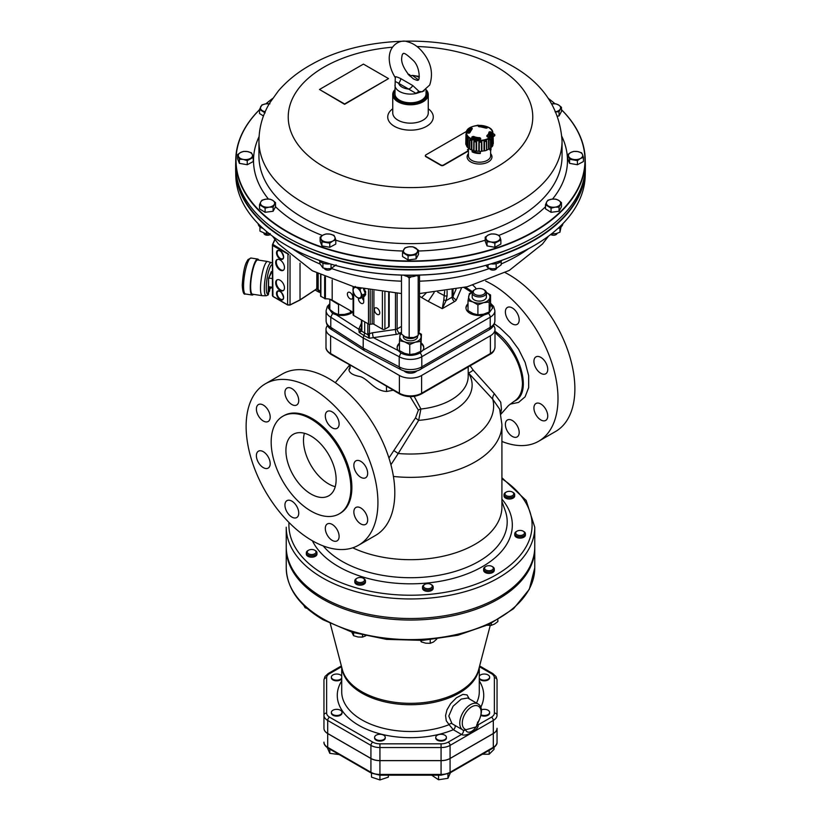 <?xml version="1.0" encoding="UTF-8"?>
<svg xmlns="http://www.w3.org/2000/svg" width="821" height="821" viewBox="0 0 821 821"><rect width="100%" height="100%" fill="white"/><g stroke="black" fill="none" stroke-linecap="round" stroke-linejoin="round"><path stroke-width="1.23" d="M473.337 151.731L472.106 151.844A11.094 6.404 0 0 0 480.326 153.476L473.337 151.731A10.652 6.147 0 0 0 479.095 152.87M480.326 151.392L480.326 153.476M472.106 149.997L472.106 151.844M490.753 147.842L490.753 150.181A11.987 6.917 0 0 0 490.979 149.802L490.979 147.636M489.952 135.876A10.488 6.055 0 0 0 489.306 134.367M490.753 150.181L489.911 150.017L489.911 148.683M478.109 139.508L478.109 139.344A9.78 5.644 0 0 0 479.71 139.406L480.172 139.724M472.711 138.297A49.014 27.001 -63.8 0 1 472.763 138.256L473.389 138.144A9.78 5.644 0 0 0 474.712 138.667L474.712 138.965M490.332 135.393L489.316 133.802L489.254 136.573L489.213 134.582A9.78 5.644 0 0 0 489.316 133.833A9.78 5.644 0 0 0 489.316 133.69A9.78 5.644 0 0 0 489.316 133.659L489.737 133.474A49.014 40.434 -6.2 0 1 490.63 133.607L491.091 133.946M487.684 136.881A9.78 5.644 0 0 0 488.043 136.553L488.033 137.097L488.043 136.553M471.459 128.035A50.789 31.567 57.7 0 1 472.137 128.22L472.239 128.805A9.39 5.419 0 0 0 470.146 132.314L469.273 133.012A50.789 40.876 174.1 0 0 468.381 133.197L467.406 132.858A12.13 6.999 180 0 1 470.135 128.281L471.459 128.035L470.566 128.825L470.577 129.862L471.223 129.749M479.782 139.734L479.792 139.714A12.13 6.999 180 0 1 471.87 138.133L471.757 137.199L472.096 138.133M467.867 136.173A12.982 7.502 0 0 0 490.301 137.076A12.982 7.502 0 0 0 480.439 125.408A12.982 7.502 0 0 0 467.867 136.173M487.623 137.025A50.789 30.551 -124 0 0 486.945 136.522L486.832 135.629A9.39 5.419 0 0 0 488.926 132.13L489.798 131.729A50.789 41.902 -6.2 0 1 490.691 131.863L491.666 132.561A12.13 6.999 180 0 1 488.936 137.138L487.838 137.138M486.73 128.097L485.447 128.004A9.39 5.419 0 0 0 479.372 126.803L478.427 126.444A50.789 2.022 -92.8 0 0 478.376 126.085L479.279 125.705A12.13 6.999 180 0 1 487.202 127.276L487.315 127.871A50.789 26.96 117.9 0 0 486.73 128.097L486.381 128.168M471.757 137.199A50.789 27.986 -63.8 0 1 472.352 136.645L473.625 136.43A9.39 5.419 0 0 0 479.71 137.641L480.644 138.297A50.789 3.048 88.8 0 1 480.696 138.975M466.215 133.741L465.784 143.367A13.762 7.943 180 0 1 465.784 143.295L465.979 134.059M466.215 134.028L466.215 144.835A13.536 7.81 180 0 0 466.728 145.984M467.56 136.922L466.975 136.994L468.268 138.533L468.134 147.677A13.536 7.81 180 0 0 469.468 148.683L469.643 139.58L471.859 140.709L471.798 149.874A13.536 7.81 180 0 0 473.696 150.51L473.83 141.366L476.621 141.92L476.632 151.095A13.536 7.81 180 0 0 478.807 151.269L478.879 142.095L481.824 141.992L481.906 151.156A13.536 7.81 180 0 0 484.041 150.838L484.031 141.664L486.679 140.914L486.832 150.048A13.536 7.81 180 0 0 488.577 149.278L488.495 140.114L490.445 138.841L490.64 147.934A13.536 7.81 180 0 0 491.748 146.836L491.594 137.702L492.508 135.793L492.877 145.42A13.762 7.943 180 0 1 492.138 146.661L491.974 137.538L492.672 136.358M492.682 133.084L493.052 143.88A13.536 7.81 180 0 1 492.857 144.855M490.486 128.846A13.321 7.687 180 0 1 492.857 133.135L492.857 133.31M469.509 132.858L469.489 130.785A11.556 6.671 180 0 1 470.577 129.862M493.277 143.1A13.762 7.943 180 0 1 493.298 143.367A13.762 7.943 180 0 1 493.298 143.634L493.103 134.552A2.34 1.344 0 0 1 492.867 134.788M490.558 148.221A13.762 7.943 180 0 1 489.059 149.196L488.947 140.042L490.383 139.108L490.558 148.221A2.525 1.457 0 0 0 490.64 147.934M486.566 150.294A13.762 7.943 180 0 1 484.534 150.869L484.493 141.694L486.443 141.15L486.566 150.294A2.525 1.457 0 0 0 486.832 150.048M481.506 151.321A13.762 7.943 180 0 1 479.248 151.403L479.29 142.238L481.445 142.156L481.506 151.321A2.525 1.457 0 0 0 481.906 151.156M476.149 151.167A13.762 7.943 180 0 1 474.004 150.736L474.117 141.581L476.159 141.992L476.149 151.167A2.525 1.457 0 0 0 476.632 151.095M471.305 149.833A13.762 7.943 180 0 1 469.602 148.96L469.776 139.837L471.387 140.668L471.305 149.833A2.525 1.457 0 0 0 471.798 149.874M467.713 147.523A13.762 7.943 180 0 1 466.718 146.343L466.913 137.271L467.857 138.39L467.713 147.523A2.525 1.457 0 0 0 468.134 147.677M466.718 146.343L466.728 145.758L466.718 146.343M465.979 134.264L465.928 144.599A2.525 1.457 0 0 0 466.215 144.835M465.928 144.599A13.762 7.943 180 0 1 465.784 143.367M471.87 138.133L480.244 139.272A50.348 3.017 -91.2 0 0 480.193 138.605L479.71 138.205A9.749 5.634 180 0 1 473.399 136.943L472.763 138.256M480.172 139.426L480.644 138.297M472.352 136.645L472.742 137.128A50.348 27.74 116.2 0 0 472.157 137.671L472.167 138.061M488.803 137.066A11.586 6.691 0 0 0 491.122 133.135A11.586 6.691 0 0 0 491.122 132.91L490.619 132.468A50.348 41.532 173.8 0 0 489.737 132.345L489.285 132.468A9.749 5.634 180 0 1 487.12 136.112L487.171 136.645A50.348 30.285 56 0 1 487.653 136.994M469.345 133.094L470.146 132.314M490.63 133.607L490.691 131.863M489.737 133.474L489.798 131.729M478.859 126.68A50.348 2.011 87.2 0 0 478.838 126.475L478.376 126.085M487.315 127.871L485.663 128.086M472.137 128.22L471.901 128.938M466.913 137.271L467.005 136.758M468.442 147.944L468.442 155.785A11.094 6.404 0 0 0 471.695 160.311A11.094 6.404 0 0 0 483.785 161.706A11.094 6.404 0 0 0 490.63 155.785L490.63 150.161M412.727 85.517A5.326 3.828 -43 0 1 408.612 89.058L416.185 93.471A5.326 3.253 120 0 1 419.151 91.5L412.727 85.517L400.884 78.672A5.326 2.063 -72.8 0 1 398.667 83.321L408.612 89.058A11.987 6.917 180 0 1 398.667 83.321L396.05 81.843M400.884 78.672C396.112 76.404 394.326 76.137 395.506 77.851M408.684 74.865A5.326 3.828 137 0 0 412.388 75.399L419.326 76.435M408.273 74.403L413.497 78.96M394.963 89.581A17.754 10.252 180 0 0 392.746 94.548A17.754 10.252 180 0 0 397.949 101.794A17.754 10.252 180 0 0 417.294 104.01A17.754 10.252 180 0 0 428.254 94.548A17.754 10.252 180 0 0 426.048 89.602L426.037 93.82A15.537 8.969 180 0 1 410.5 102.789A15.537 8.969 180 0 1 394.963 93.82L395.26 77.585C391.35 71.263 389.339 64.838 389.226 58.312C389.287 44.098 401.295 39.213 407.298 41.738C412.871 43.092 417.858 46.407 422.281 51.682C431.046 62.119 433.529 73.233 429.711 85.015L422.24 91.788L419.151 91.5M394.963 85.127A15.537 8.969 0 0 0 416.185 93.471L424.118 90.915M263.921 233.369A3.623 2.094 0 0 0 266.456 235.155A3.623 2.094 0 0 0 270.294 234.508M258.204 223.764A9.318 5.378 0 0 0 263.079 228.464M274.306 204.357A7.102 4.095 0 0 0 272.736 200.365L275.517 202.623L273.106 207.138L269.103 207.149A7.102 4.095 0 0 0 274.306 204.357M557.921 228.464A9.318 5.378 0 0 0 562.796 223.764M550.706 234.508A3.623 2.094 0 0 0 554.544 235.155A3.623 2.094 0 0 0 557.079 233.369M250.241 158.504A7.102 4.095 -0 0 0 252.334 154.584L253.248 157.406L247.234 160.629L243.314 159.418A7.102 4.095 -0 0 0 250.241 158.504M415.703 248.024A7.102 4.095 0 0 0 408.92 246.813L412.922 246.803L418.494 250.272L416.073 254.797L408.078 255.854L402.506 252.386L404.927 247.86L408.92 246.813A7.102 4.095 0 0 0 403.716 249.605A7.102 4.095 0 0 0 405.297 253.597A7.102 4.095 0 0 0 412.08 254.808A7.102 4.095 0 0 0 417.284 252.016A7.102 4.095 0 0 0 415.703 248.024M495.145 234.118A7.102 4.095 0 0 0 488.218 235.032L491.225 233.944L495.145 234.118L499.055 235.34L499.968 237.125A7.102 4.095 0 0 0 495.145 234.118M334.876 237.125A7.102 4.095 0 0 0 330.052 234.118L333.962 235.34L334.876 237.125L335.789 239.958L332.782 241.046A7.102 4.095 0 0 0 334.876 237.125M259.528 109.757A174.463 100.726 0 0 0 287.134 231.471A174.463 100.726 0 0 0 516.809 240.112A174.463 100.726 0 0 0 561.472 109.757M554.934 103.754A174.463 100.726 0 0 0 548.5 98.623M272.5 98.623A174.463 100.726 0 0 0 265.953 103.836A7.102 4.095 -0 0 0 260.739 106.627A7.102 4.095 -0 0 0 262.32 110.63A7.102 4.095 -0 0 0 265.204 111.718M561.472 109.665A174.74 100.88 180 0 1 585.219 159.212A174.74 100.88 180 0 1 478.366 253.422A174.74 100.88 180 0 1 286.94 231.799A174.74 100.88 180 0 1 235.781 159.212A174.74 100.88 180 0 1 259.528 109.665M265.86 103.857A174.74 100.88 180 0 1 272.551 98.53M548.449 98.53A174.74 100.88 180 0 1 555.017 103.754M538.145 234.816A174.586 100.798 180 0 1 538.053 234.868A174.586 100.798 180 0 1 282.947 234.868A174.586 100.798 180 0 1 282.855 234.816M235.781 159.212L235.658 164.58A174.852 100.952 0 0 0 282.763 234.755A174.852 100.952 0 0 0 286.857 237.207A174.852 100.952 0 0 0 538.237 234.755A174.852 100.952 0 0 0 585.342 164.58L585.219 159.212M490.63 153.64A12.428 7.173 180 0 1 486.822 162.681A12.428 7.173 180 0 1 470.751 161.942A12.428 7.173 180 0 1 468.442 153.64M428.254 108.783A22.772 13.146 180 0 1 425.709 126.803A22.772 13.146 180 0 1 394.398 126.311A22.772 13.146 180 0 1 392.746 108.783M428.254 94.548L428.254 112.918A17.754 10.252 180 0 1 417.294 122.38A17.754 10.252 180 0 1 397.949 120.164A17.754 10.252 180 0 1 392.746 112.918L392.746 94.548M570.759 152.49A7.102 4.095 0 0 0 568.666 156.411L567.752 154.615L570.759 152.49L573.766 151.403L577.686 151.577A7.102 4.095 0 0 0 570.759 152.49M551.897 199.154A7.102 4.095 0 0 0 546.694 201.945L547.894 200.201L551.897 199.154L555.889 199.144L558.68 200.365A7.102 4.095 0 0 0 551.897 199.154M394.963 90.033A16.861 9.739 0 0 0 398.575 100.706A16.861 9.739 0 0 0 419.921 101.896A16.861 9.739 0 0 0 426.037 90.033M509.194 249.194A170.86 98.643 180 0 1 311.806 249.194M236.038 172.533A174.586 100.798 0 0 0 287.042 239.999A174.586 100.798 0 0 0 474.251 262.556A174.586 100.798 0 0 0 584.963 172.533M529.412 248.219A174.463 100.726 180 0 1 529.319 248.27A174.463 100.726 180 0 1 291.681 248.27A174.463 100.726 180 0 1 291.588 248.219M585.332 167.381A174.852 100.952 180 0 1 585.342 170.183A174.852 100.952 180 0 1 476.416 262.443A174.852 100.952 180 0 1 286.857 240.317A174.852 100.952 180 0 1 235.658 170.183A174.852 100.952 180 0 1 235.668 167.381M235.658 170.183L235.781 175.55A174.74 100.88 0 0 0 291.496 248.168A174.74 100.88 0 0 0 529.504 248.168A174.74 100.88 0 0 0 585.219 175.55L585.342 170.183M408.837 275.24A9.318 5.378 0 0 0 412.163 275.24M403.86 275.168A9.318 5.378 0 0 0 417.14 275.168M416.185 275.661L418.187 275.907L418.187 335.379L416.965 336.148A7.102 4.095 180 0 1 406.836 337.954A7.102 4.095 180 0 1 404.024 336.117M489.46 268.344A3.623 2.094 0 0 0 493 270.13A3.623 2.094 0 0 0 496.613 268.395M496.346 262.207A9.318 5.378 0 0 0 498.942 261.345M491.02 263.869A9.318 5.378 0 0 0 501.888 260.319M324.367 268.344A3.623 2.094 0 0 0 327.907 270.13A3.623 2.094 0 0 0 331.53 268.395M322.058 261.345A9.318 5.378 0 0 0 324.654 262.207M319.112 260.319A9.318 5.378 0 0 0 329.98 263.869M336.076 264.834L331.048 268.58L326.984 268.775L322.93 267.933L319.831 263.551L319.831 261.263M331.048 268.58L331.048 264.188M322.93 267.933L322.93 263.151M501.169 261.263L501.169 264.834L496.141 268.58L492.077 268.775L488.023 267.933L485.888 265.357M496.141 268.58L496.141 263.695M488.023 267.933L488.023 264.752M416.668 336.312A8.436 4.864 180 0 1 416.463 336.436A8.436 4.864 180 0 1 413.681 337.503A8.436 4.864 180 0 1 405.328 336.836A8.436 4.864 180 0 1 404.537 336.436A8.436 4.864 180 0 1 404.517 336.425L401.479 334.055L401.479 275.107M407.36 276.461L409.176 278.032L411.352 276.749M418.187 275.907L418.3 275.138M409.176 278.032L409.176 337.493L405.328 336.836M416.463 336.436L413.681 337.503L409.176 337.493M419.521 275.107L419.521 329.806L418.187 335.379M560.261 204.357A7.102 4.095 0 0 0 558.68 200.365L561.472 202.623L559.05 207.138L555.058 207.149A7.102 4.095 0 0 0 560.261 204.357M546.694 201.945A7.102 4.095 0 0 0 548.264 205.938A7.102 4.095 0 0 0 555.058 207.149L551.055 208.195L545.483 204.727L546.694 201.945M558.68 105.047A7.102 4.095 -0 0 0 551.897 103.836A7.102 4.095 -0 0 0 551.794 103.857L555.889 103.836L558.68 105.047L561.472 107.305L560.261 109.049A7.102 4.095 -0 0 0 558.68 105.047M555.796 111.718A7.102 4.095 -0 0 0 560.261 109.049L559.05 111.83L555.058 111.83M468.442 149.997L467.457 149.72L468.442 150.284M582.52 154.584A7.102 4.095 0 0 0 577.686 151.577L581.607 152.798L582.52 154.584L583.423 157.406L580.416 158.504A7.102 4.095 0 0 0 582.52 154.584M568.666 156.411A7.102 4.095 0 0 0 573.499 159.418A7.102 4.095 0 0 0 580.416 158.504L577.42 160.629L569.579 159.233L568.666 156.411M468.442 149.925L467.775 149.535M478.869 125.367A1.775 1.026 0 0 0 476.714 125.531L476.693 125.541M466.595 131.37L425.873 154.882A1.775 1.026 0 0 0 425.36 155.6A1.775 1.026 0 0 0 425.873 156.329L440.939 165.021A1.775 1.026 0 0 0 443.453 165.021L468.442 150.592M493.144 136.337L494.283 135.67A1.775 1.026 0 0 0 494.806 134.952A1.775 1.026 0 0 0 494.283 134.223L493.082 133.525M319.492 89.479L344.604 103.969L388.538 78.6L363.426 64.11L319.492 89.479L344.604 104.329L388.538 78.6M545.483 204.727L545.483 208.842L551.055 212.311L559.05 211.264L559.05 207.138M551.055 212.311L551.055 208.195M559.05 211.264L561.472 206.738L561.472 202.623M557.582 116.141L559.05 115.946L561.472 111.42L561.472 107.305M559.05 115.946L559.05 111.83M425.381 155.785A1.775 1.026 0 0 0 425.36 155.969A1.775 1.026 0 0 0 425.873 156.688L440.939 165.39A1.775 1.026 0 0 0 443.453 165.39L468.442 150.961M493.154 136.697L494.283 136.04A1.775 1.026 0 0 0 494.806 135.311A1.775 1.026 0 0 0 494.776 135.126M567.752 154.615L567.752 158.74L569.579 163.348L577.42 164.744L583.423 161.532L583.423 157.406M577.42 164.744L577.42 160.629M569.579 163.348L569.579 159.233M325.855 241.959A7.102 4.095 0 0 0 332.782 241.046L329.775 243.17L321.945 241.774L321.032 238.952A7.102 4.095 0 0 0 325.855 241.959M330.052 234.118A7.102 4.095 0 0 0 323.125 235.032A7.102 4.095 0 0 0 321.032 238.952L320.118 237.166L323.125 235.032L326.132 233.944L330.052 234.118M320.118 237.166L320.118 241.282L321.945 245.9L321.945 241.774M321.945 245.9L329.775 247.295L329.775 243.17M329.775 247.295L335.789 244.073L335.789 239.958M497.875 241.046A7.102 4.095 0 0 0 499.968 237.125L500.882 239.958L494.868 243.17L490.948 241.959A7.102 4.095 0 0 0 497.875 241.046M488.218 235.032A7.102 4.095 0 0 0 486.124 238.952A7.102 4.095 0 0 0 490.948 241.959L487.038 241.774L485.211 237.166L488.218 235.032M485.211 237.166L485.211 241.282L487.038 245.9L494.868 247.295L494.868 243.17M487.038 245.9L487.038 241.774M494.868 247.295L500.882 244.073L500.882 239.958M402.506 252.386L402.506 256.501L408.078 259.97L416.073 258.923L418.494 254.397L418.494 250.272M416.073 258.923L416.073 254.797M408.078 259.97L408.078 255.854M238.48 156.411A7.102 4.095 -0 0 0 243.314 159.418L239.393 159.233L237.577 154.615L240.584 152.49A7.102 4.095 -0 0 0 238.48 156.411M252.334 154.584A7.102 4.095 -0 0 0 247.501 151.577A7.102 4.095 -0 0 0 240.584 152.49L243.58 151.403L247.501 151.577L251.421 152.798L252.334 154.584M239.393 159.233L239.393 163.348L237.577 158.74L237.577 154.615M239.393 163.348L247.234 164.744L247.234 160.629M247.234 164.744L253.248 161.532L253.248 157.406M561.061 226.853L559.953 232.21L556.156 233.616L551.548 233.852M559.953 232.21L559.953 227.602M552.359 233.995L552.359 233.205M269.206 103.857A7.102 4.095 -0 0 0 265.942 103.836L269.945 103.836M265.111 112.877L259.528 109.409L261.95 104.883L265.942 103.836M263.479 115.987L259.528 113.524L259.528 109.409M262.32 205.938A7.102 4.095 0 0 0 269.103 207.149L265.111 208.195L259.528 204.727L260.739 201.945A7.102 4.095 0 0 0 262.32 205.938M272.736 200.365A7.102 4.095 0 0 0 265.942 199.154A7.102 4.095 0 0 0 260.739 201.945L261.95 200.201L265.942 199.154L269.945 199.144L272.736 200.365M265.111 208.195L265.111 212.311L259.528 208.842L259.528 204.727M265.111 212.311L273.106 211.264L273.106 207.138M273.106 211.264L275.517 206.738L275.517 202.623M270.212 233.616L266.415 233.995L259.939 231.091L259.939 226.853M266.415 233.995L266.415 231.368M363.518 289.013L365.273 293.508L362.913 296.863L359.947 298.567L357.227 297.418A5.768 3.335 -120 0 0 360.768 297.11A5.768 3.335 -120 0 0 360.768 292.399L362.307 295.221L359.947 298.567M355.236 295.847L353.697 293.025A5.768 3.335 -120 0 0 357.227 297.418L355.236 295.847M353.697 293.025L352.886 289.782L353.697 288.315A5.768 3.335 -120 0 0 353.697 293.025M356.324 287.401L357.227 287.997A5.768 3.335 -120 0 0 353.697 288.315L355.236 286.426M357.227 287.997L359.947 289.146L360.768 292.399A5.768 3.335 -120 0 0 357.227 287.997M361.086 288.489L359.947 289.146M365.273 293.508L362.307 295.221M364.935 292.656L365.725 292.481A6.66 3.848 60 0 0 365.407 290.932L364.904 291.219A6.66 3.848 60 0 1 365.222 292.779M364.904 291.219L364.36 291.168M363.826 289.782L364.791 289.351A6.66 3.848 60 0 0 364.75 289.259M364.021 289.115A6.66 3.848 60 0 1 364.288 289.639M364.36 294.801L365.407 295.088A6.66 3.848 60 0 0 365.725 293.908L365.222 294.195A6.66 3.848 60 0 1 364.904 295.386M363.251 296.391L363.426 296.761A6.66 3.848 60 0 0 363.888 296.555A6.66 3.848 60 0 0 364.288 296.258L363.826 295.57M364.175 295.057L364.791 295.96L364.288 296.258M364.031 289.721L364.052 289.772A5.193 2.997 60 0 1 364.401 290.665L365.407 290.932M364.791 295.96A6.66 3.848 60 0 1 364.391 296.268A6.66 3.848 60 0 1 364.124 296.391M353.163 314.464A1.775 1.026 0 0 0 353.102 314.73A1.775 1.026 0 0 0 353.625 315.449L368.496 324.038A1.775 1.026 0 0 0 370.209 324.305L372.19 323.997A1.775 1.026 180 0 1 373.904 324.264L382.401 329.159A1.775 1.026 0 0 0 384.905 329.159L388.672 326.994A1.775 1.026 0 0 0 389.195 326.265L389.195 292.769M358.397 298.002L358.397 298.639A3.777 2.176 -120 0 0 360.039 302.436A3.777 2.176 -120 0 0 362.944 303.442A3.777 2.176 -120 0 0 363.724 301.718L363.724 296.638M280.064 280.228A6.209 3.592 -120 0 0 276.964 279.92A6.209 3.592 -120 0 0 276.964 287.093A6.209 3.592 -120 0 0 283.173 290.685A6.209 3.592 -120 0 0 284.128 285.698A6.209 3.592 -120 0 0 280.064 280.228M280.064 259.939A6.209 3.592 -120 0 0 276.964 259.631A6.209 3.592 -120 0 0 276.964 266.804A6.209 3.592 -120 0 0 283.173 270.386A6.209 3.592 -120 0 0 284.128 265.409A6.209 3.592 -120 0 0 280.064 259.939M290.039 304.878L300.024 299.87L300.024 263.192M288.848 254.479L272.931 245.736L272.48 244.73L272.931 296.34L287.576 304.796L290.039 304.858L290.039 255.516M272.931 296.34L272.48 295.365L273.024 296.545L287.576 304.807L287.976 253.699M316.537 288.961L316.824 288.058M287.576 304.796L289.936 305.063L299.932 300.076L316.742 288.961L317.06 273.239M277.293 259.477A6.209 3.592 -120 0 0 277.59 266.435A6.209 3.592 -120 0 0 283.471 270.181M277.293 279.766A6.209 3.592 -120 0 0 277.59 286.734A6.209 3.592 -120 0 0 283.471 290.47M269.822 288.068L268.806 290.726L269.329 291.229M270.427 286.981L270.94 287.76M268.713 286.714L268.734 287.504M266.199 295.755A16.779 3.541 98.8 0 1 265.152 278.627A16.779 3.541 98.8 0 1 271.32 262.617L267.738 261.519A17.313 3.653 98.8 0 0 267.636 261.499A17.313 3.653 98.8 0 0 262.956 270.366A17.313 3.653 98.8 0 0 260.503 288.253A17.313 3.653 98.8 0 0 262.34 295.704A17.313 3.653 98.8 0 0 262.453 295.714L266.199 295.755L268.118 294.985L268.57 293.908M267.636 261.499L257.773 259.97A17.313 3.653 98.8 0 0 253.104 268.836A17.313 3.653 98.8 0 0 250.641 286.734A17.313 3.653 98.8 0 0 252.478 294.185L262.34 295.704M271.772 287.186L271.689 287.258A15.014 3.171 98.8 0 0 271.71 287.176L270.171 288.612L271.361 287.124M268.58 286.693L272.418 287.288M271.269 272.049L272.418 272.223M268.611 278.001L272.418 278.586M316.629 289.043L317.727 289.649L317.727 273.578M317.727 289.649L319.574 292.327M318.168 273.793L318.168 289.68L319.174 292.06L320.631 293.025M362.02 296.545L362.112 297.428A3.777 2.176 -120 0 0 363.724 300.404M377.065 314.34A3.818 2.206 60 0 1 374.571 310.985A3.818 2.206 60 0 1 375.156 307.926A3.818 2.206 60 0 1 378.974 310.122A3.818 2.206 60 0 1 378.974 314.535A3.818 2.206 60 0 1 377.065 314.34M350.074 298.762A3.818 2.206 60 0 1 347.581 295.396A3.818 2.206 60 0 1 348.166 292.338A3.818 2.206 60 0 1 351.983 294.544A3.818 2.206 60 0 1 351.983 298.947A3.818 2.206 60 0 1 350.074 298.762M320.631 274.984L320.631 296.186L325.414 298.875A7.984 4.608 180 0 1 332.187 300.178L353.102 312.247M400.443 369.368L402.033 370.158A14.173 8.179 0 0 1 400.443 369.368L399.201 366.864L363.2 348.145L364.237 350.536L331.93 329.816C328.39 327.907 326.45 324.921 326.111 320.837A15.979 9.226 0 0 0 330.791 327.363L363.2 348.145L363.2 337.995L363.949 335.522L359.188 332.474L361.456 329.026A1.775 1.026 0 0 0 361.404 329.272A1.775 1.026 0 0 0 361.866 329.96L361.681 331.12L359.188 332.474L358.787 329.211L361.404 323.156M417.55 335.789L417.55 336.713A7.102 4.095 180 0 1 410.449 340.807A7.102 4.095 180 0 1 403.347 336.713L403.347 335.656M416.842 370.918A7.102 4.095 180 0 1 410.469 373.165A7.102 4.095 180 0 1 404.096 370.897M474.322 289.916A7.102 4.095 -0 0 0 474.271 289.936A7.102 4.095 -0 0 0 472.188 292.84A7.102 4.095 -0 0 0 476.539 296.617A7.102 4.095 -0 0 0 484.257 295.765A7.102 4.095 -0 0 0 486.391 292.84A7.102 4.095 -0 0 0 484.308 289.936L483.538 289.495A6.014 3.469 180 0 1 483.538 294.4A6.014 3.469 180 0 1 475.041 294.4A6.014 3.469 180 0 1 475.041 289.495A6.014 3.469 180 0 1 475.082 289.474A6.014 3.469 180 0 1 483.538 289.495M486.391 292.84L486.391 297.028A7.102 4.095 180 0 1 484.257 299.952A7.102 4.095 180 0 1 476.539 300.804A7.102 4.095 180 0 1 472.188 297.028L472.188 292.84M327.446 325.568A15.712 9.072 0 0 0 325.999 329.354A15.712 9.072 0 0 0 330.606 335.768L399.396 375.484A15.712 9.072 0 0 0 421.604 375.484L490.394 335.768A15.712 9.072 0 0 0 495.001 329.354A15.712 9.072 0 0 0 493.554 325.568M401.479 333.388A10.652 6.147 0 0 0 399.817 336.364A10.652 6.147 0 0 0 404.609 341.854A10.652 6.147 0 0 0 415.241 342.203A10.652 6.147 0 0 0 421.081 337.062A10.652 6.147 0 0 0 418.987 333.039M419.028 332.833L421.44 334.291L420.732 341.382L415.241 342.203L409.751 344.574L404.609 341.854L399.468 340.684L400.166 333.593L401.479 332.895M399.468 340.684L399.468 350.649L404.609 353.379L409.751 354.549L415.241 353.728L420.732 351.357L421.44 334.291M420.732 341.382L420.732 351.357M409.751 344.574L409.751 354.549M339.33 304.293L338.529 304.601L329.939 299.265M329.837 299.583L329.837 309.548L334.178 312.842L338.529 314.576L344.471 314.433L350.413 312.739L351.398 311.262M350.413 310.697L350.413 312.739M338.529 304.601L338.529 314.576M472.229 292.42A10.652 6.147 -0 0 0 468.699 296.34A10.652 6.147 -0 0 0 472.968 301.974A10.652 6.147 -0 0 0 483.559 302.662A10.652 6.147 -0 0 0 489.87 297.705A10.652 6.147 -0 0 0 486.35 292.42M485.611 292.071L490.558 294.955L489.193 302.015L483.559 302.662L477.914 304.858L472.968 301.974L468.021 300.65L469.386 293.59L472.249 292.286M468.021 300.65L468.021 310.615L472.968 313.499L477.914 314.833L483.559 314.186L489.193 311.98L490.558 304.93L490.558 294.955M489.193 302.015L489.193 311.98M477.914 304.858L477.914 314.833M332.095 329.909L330.791 327.363L330.791 317.214L332.556 313.499L336.312 314.792A13.31 7.687 0 0 0 351.121 313.201A13.31 7.687 0 0 0 352.763 312.052M332.556 313.499L328.4 307.957L329.837 304.478M329.837 305.022A13.31 7.687 0 0 0 328.41 308.224M399.468 343.168A13.31 7.687 0 0 0 397.138 347.509A13.31 7.687 0 0 0 398.216 350.546L400.833 352.989C407.124 356.129 413.466 356.16 419.87 353.092L422.856 350.31A13.31 7.687 0 0 0 423.769 347.509A13.31 7.687 0 0 0 421.44 343.168M423.749 347.868A13.31 7.687 0 0 0 421.44 343.896M399.468 343.896A13.31 7.687 0 0 0 397.148 347.868M468.021 303.729A13.31 7.687 0 0 0 465.979 307.824A13.31 7.687 0 0 0 483.969 315.018L488.7 313.427L492.6 308.019L490.558 303.893M492.59 308.286A13.31 7.687 0 0 0 490.558 304.458M468.021 304.458A13.31 7.687 0 0 0 465.989 308.183M364.688 321.832L364.688 333.039L368.013 334.773L367.818 333.398A1.775 1.026 0 0 0 369.44 333.634L369.224 338.262L368.013 334.773A1.775 0.636 -15.6 0 0 369.44 334.609M402.033 370.158A14.173 8.179 0 0 0 418.967 370.158A14.173 8.179 0 0 0 420.526 369.388A5.326 3.079 -120 0 0 420.691 369.296A5.326 3.079 -120 0 0 421.799 366.864L490.209 327.363A15.979 9.226 0 0 0 494.889 320.837L494.889 310.697A15.979 9.226 180 0 1 490.209 317.214L421.799 356.714A15.979 9.226 180 0 1 399.201 356.714L400.833 352.989M364.237 350.536L400.248 369.265M401.479 332.207L399.642 333.275A7.102 4.095 180 0 1 396.338 334.352L369.224 338.262L363.949 335.522L364.688 333.039L361.681 331.12A1.775 1.324 19.9 0 1 361.312 329.909M420.075 352.968A3.551 2.053 -120 0 1 421.799 356.714L421.799 366.864A15.979 9.226 0 0 1 399.201 366.864L399.201 356.714L363.2 337.995L330.791 317.214A15.979 9.226 180 0 1 326.111 310.697L326.111 320.837M461.443 288.15L456.497 299.614A7.102 4.095 180 0 1 454.629 301.523L442.262 308.655L443.802 299.86L446.09 300.65L442.262 308.655L428.234 301.369L434.114 292.553M443.802 299.86L444.654 291.26M428.234 301.369L421.635 297.551L426.017 293.21M361.404 328.574A3.551 2.812 23.4 0 1 358.787 329.211L336.312 314.792M398.216 350.546L373.411 337.647A3.551 0.698 81.8 0 1 372.549 332.762L395.476 329.457L395.476 293.241M314.741 550.224A4.372 2.525 180 0 1 314.751 550.234L315.408 550.614A5.326 3.079 0 0 0 315.408 550.614A5.326 3.079 0 0 1 316.968 552.79A5.326 3.079 0 0 1 313.673 555.632A5.326 3.079 0 0 1 307.865 554.955A5.326 3.079 0 0 1 306.315 552.79A5.326 3.079 0 0 1 307.875 550.614L308.552 550.224A4.372 2.525 180 0 1 314.741 550.224A4.372 2.525 180 0 1 314.73 553.795A4.372 2.525 180 0 1 308.552 553.795A4.372 2.525 180 0 1 308.552 550.224M316.968 552.79L316.968 554.113A5.326 3.079 180 0 1 313.673 556.956A5.326 3.079 180 0 1 307.865 556.279A5.326 3.079 180 0 1 306.315 554.113L306.315 552.79M303.708 605.241L305.094 607.714L307.157 608.453M305.094 606.575L305.094 607.714M363.221 578.22A4.372 2.525 180 0 1 363.231 578.22L363.898 578.61A5.326 3.079 0 0 0 363.898 578.61A5.326 3.079 0 0 1 365.458 580.775A5.326 3.079 0 0 1 362.164 583.618A5.326 3.079 0 0 1 356.355 582.951A5.326 3.079 0 0 1 354.805 580.775A5.326 3.079 0 0 1 356.365 578.61L357.043 578.22A4.372 2.525 180 0 1 363.221 578.22A4.372 2.525 180 0 1 363.21 581.791A4.372 2.525 180 0 1 357.032 581.781A4.372 2.525 180 0 1 357.043 578.22M365.458 580.775L365.458 582.099A5.326 3.079 180 0 1 362.164 584.942A5.326 3.079 180 0 1 356.355 584.275A5.326 3.079 180 0 1 354.805 582.099L354.805 580.775M351.757 632.119L353.584 635.711L358.038 636.993L362.482 637.106L365.756 635.813M353.584 632.683L353.584 635.711M362.482 635.105L362.482 637.106M430.953 584.408A4.372 2.525 180 0 1 430.953 584.419L431.62 584.798A5.326 3.079 0 0 0 431.62 584.798A5.326 3.079 0 0 1 433.18 586.974A5.326 3.079 0 0 1 429.886 589.817A5.326 3.079 0 0 1 424.077 589.139A5.326 3.079 0 0 1 422.528 586.974A5.326 3.079 0 0 1 424.088 584.798L424.765 584.408A4.372 2.525 180 0 1 430.953 584.408A4.372 2.525 180 0 1 430.943 587.98A4.372 2.525 180 0 1 424.765 587.98A4.372 2.525 180 0 1 424.765 584.408M433.18 586.974L433.18 588.298A5.326 3.079 180 0 1 429.886 591.141A5.326 3.079 180 0 1 424.077 590.463A5.326 3.079 180 0 1 422.528 588.298L422.528 586.974M420.136 639.918L421.317 641.909L425.771 643.192L430.225 643.305L433.488 642.012L436.762 639.097M421.317 640.452L421.317 641.909M430.225 639.816L430.225 643.305M485.858 566.439L485.19 566.829A5.326 3.079 0 0 0 483.631 569.004A5.326 3.079 0 0 0 485.18 571.17A5.326 3.079 0 0 0 490.989 571.847A5.326 3.079 0 0 0 494.283 569.004A5.326 3.079 0 0 0 492.733 566.829A5.326 3.079 0 0 0 492.723 566.829L492.046 566.439A4.372 2.525 180 0 1 492.036 570.01A4.372 2.525 180 0 1 485.858 570.01A4.372 2.525 180 0 1 485.858 566.439A4.372 2.525 180 0 1 492.046 566.439A4.372 2.525 180 0 1 492.056 566.439M494.283 569.004L494.283 570.328A5.326 3.079 180 0 1 490.989 573.171A5.326 3.079 180 0 1 485.18 572.494A5.326 3.079 180 0 1 483.631 570.328L483.631 569.004M486.863 625.212L491.317 625.325L494.581 624.032L497.854 621.579L497.854 619.783M491.317 623.303L491.317 625.325M523.172 531.166A4.372 2.525 180 0 1 523.182 531.166L523.849 531.556A5.326 3.079 0 0 0 523.849 531.556A5.326 3.079 0 0 1 525.409 533.722A5.326 3.079 0 0 1 522.115 536.565A5.326 3.079 0 0 1 516.306 535.897A5.326 3.079 0 0 1 514.757 533.722A5.326 3.079 0 0 1 516.317 531.556L516.994 531.166A4.372 2.525 180 0 1 523.172 531.166A4.372 2.525 180 0 1 523.172 534.738A4.372 2.525 180 0 1 516.984 534.728A4.372 2.525 180 0 1 516.994 531.166M525.409 533.722L525.409 535.046A5.326 3.079 180 0 1 522.115 537.888A5.326 3.079 180 0 1 516.306 537.221A5.326 3.079 180 0 1 514.757 535.046L514.757 533.722M512.448 492.066A4.372 2.525 180 0 1 512.458 492.066L513.125 492.456A5.326 3.079 0 0 0 513.125 492.456A5.326 3.079 0 0 1 514.685 494.622A5.326 3.079 0 0 1 511.391 497.464A5.326 3.079 0 0 1 505.582 496.797A5.326 3.079 0 0 1 504.032 494.622A5.326 3.079 0 0 1 505.592 492.456L506.259 492.066A4.372 2.525 180 0 1 512.448 492.066A4.372 2.525 180 0 1 512.448 495.638A4.372 2.525 180 0 1 506.259 495.627A4.372 2.525 180 0 1 506.259 492.066M514.685 494.622L514.685 495.946A5.326 3.079 180 0 1 511.391 498.788A5.326 3.079 180 0 1 505.582 498.121A5.326 3.079 180 0 1 504.032 495.946L504.032 494.622M286.242 547.535A124.258 71.745 0 0 0 286.242 548.295A124.258 71.745 0 0 0 410.5 620.04A124.258 71.745 0 0 0 534.758 548.295A124.258 71.745 0 0 0 534.758 547.535M479.29 678.146A5.326 3.079 0 0 0 488.064 679.285A5.326 3.079 0 0 0 489.624 677.109A5.326 3.079 0 0 0 485.211 674.082A5.326 3.079 0 0 0 479.29 676.073M489.593 677.438A5.326 3.079 180 0 1 489.624 677.766A5.326 3.079 180 0 1 488.064 679.932A5.326 3.079 180 0 1 479.29 678.793M481.26 714.937A5.326 3.079 0 0 0 484.298 715.481A5.326 3.079 0 0 0 489.624 712.412A5.326 3.079 0 0 0 486.904 709.724A5.326 3.079 0 0 0 481.517 709.785M489.593 712.731A5.326 3.079 180 0 1 489.624 713.059A5.326 3.079 180 0 1 484.298 716.138A5.326 3.079 180 0 1 481.127 715.532M437.306 739.547A5.326 3.079 0 0 0 443.104 740.214A5.326 3.079 0 0 0 446.398 737.371A5.326 3.079 0 0 0 441.072 734.292A5.326 3.079 0 0 0 435.746 737.371A5.326 3.079 0 0 0 437.306 739.547M446.367 737.689A5.326 3.079 180 0 1 446.398 738.017A5.326 3.079 180 0 1 443.104 740.86A5.326 3.079 180 0 1 437.306 740.193A5.326 3.079 180 0 1 435.746 738.017A5.326 3.079 180 0 1 435.777 737.689M374.602 737.371A5.326 3.079 0 0 0 379.928 740.439A5.326 3.079 0 0 0 385.254 737.371A5.326 3.079 0 0 0 379.928 734.292A5.326 3.079 0 0 0 374.602 737.371L374.602 738.017A5.326 3.079 180 0 1 374.633 737.689M385.223 737.689A5.326 3.079 180 0 1 385.254 738.017A5.326 3.079 180 0 1 379.928 741.096A5.326 3.079 180 0 1 374.602 738.017M332.936 710.237A5.326 3.079 0 0 0 331.376 712.412A5.326 3.079 0 0 0 336.702 715.481A5.326 3.079 0 0 0 342.018 712.412A5.326 3.079 0 0 0 338.734 709.57A5.326 3.079 0 0 0 332.936 710.237M341.998 712.731A5.326 3.079 180 0 1 342.018 713.059A5.326 3.079 180 0 1 336.702 716.138A5.326 3.079 180 0 1 331.376 713.059A5.326 3.079 180 0 1 331.407 712.731M341.71 676.073A5.326 3.079 0 0 0 336.702 674.031A5.326 3.079 0 0 0 331.376 677.109A5.326 3.079 0 0 0 335.789 680.137A5.326 3.079 0 0 0 341.71 678.146M341.71 678.793A5.326 3.079 180 0 1 335.789 680.794A5.326 3.079 180 0 1 331.376 677.766A5.326 3.079 180 0 1 331.407 677.438M489.172 750.312L489.172 754.232L482.368 754.232M494.037 747.418L494.037 749.368L489.172 754.232M450.472 772.653L447.958 778.308L438.547 779.755L431.661 775.188M438.547 775.188L438.547 779.755M447.958 773.936L447.958 778.308M388.364 775.188L388.364 777.138L379.928 779.95L371.503 777.138L371.503 773.208M493.308 733.553L493.308 747.326A1.775 1.026 60 0 1 492.939 748.136C495.894 746.094 497.259 744.093 497.044 742.122L497.044 728.35A12.736 7.358 180 0 1 493.308 733.553L450.072 758.512A12.736 7.358 180 0 1 441.072 760.667L379.928 760.667A12.736 7.358 180 0 1 370.928 758.512L327.692 733.553A12.736 7.358 180 0 1 323.956 728.35L323.956 728.278A12.736 7.358 180 0 0 327.692 733.481L370.928 758.44A12.736 7.358 180 0 0 379.928 760.595L441.072 760.595A12.736 7.358 180 0 0 450.072 758.44L493.308 733.481A12.736 7.358 180 0 0 497.044 728.278L497.044 742.122A12.736 7.358 180 0 1 493.308 747.326L450.072 772.284A12.736 7.358 180 0 1 441.072 774.439L379.928 774.439L379.928 779.95M339.217 754.581L329.816 753.339L327.292 747.654M329.816 749.142L329.816 753.339M323.956 728.35L323.956 715.235A2.658 2.176 0 0 1 326.625 713.059L326.625 677.766A10.078 5.819 180 0 1 329.57 673.651L341.577 666.714M477.442 722.213L477.873 722.326C476.047 730.598 467.344 735.626 465.507 729.459A1.775 1.447 113.2 0 1 463.557 730.372L476.324 726.872L477.093 723.896M469.345 698.917L467.026 694.894L462.859 694.392L456.455 697.768L450.555 703.73L446.993 709.785L445.567 715.553L446.275 720.776L449.087 724.666A2.658 1.96 -53.5 0 1 452.012 723.701L463.557 730.372A1.775 1.447 113.2 0 1 463.434 730.31A15.086 8.713 120 0 1 462.89 730.033A15.086 8.713 120 0 1 462.89 712.618A15.086 8.713 120 0 1 477.986 703.905C482.563 706.583 482.615 712.802 478.12 722.552L476.324 726.872M341.71 667.237L341.71 691.785A68.79 39.716 180 0 0 361.856 719.873A68.79 39.716 180 0 0 449.087 724.666L453.305 729.715L461.505 734.446C465.835 737.309 479.269 729.561 478.109 724.861A2.658 1.539 -60 0 1 477.063 725.097M341.71 680.917A73.223 42.282 0 0 0 366.289 729.11A73.223 42.282 0 0 0 453.305 729.715A2.658 1.539 120 0 0 454.978 727.56A2.658 1.539 120 0 0 454.834 725.384M452.012 723.701L448.8 716.045L453.059 706.255L461.228 699.092L467.785 698.014L477.986 703.905M326.625 677.766A2.658 2.176 -0 0 0 323.956 679.932L323.956 715.235A12.736 7.358 0 0 0 327.692 720.438A2.658 1.539 -60 0 1 329.57 717.174A10.078 5.819 180 0 1 326.625 713.059M327.692 733.481L327.692 720.438L370.928 745.396A12.736 7.358 0 0 0 379.928 747.551L441.072 747.551A12.736 7.358 0 0 0 450.072 745.396L493.308 720.438A12.736 7.358 0 0 0 497.044 715.235L497.044 679.932A2.658 2.176 180 0 0 494.375 677.766L494.375 713.059A10.078 5.819 180 0 1 491.43 717.174L478.109 724.861L477.073 724.255M265.429 383.766L282.311 374.017A93.194 53.806 60 0 1 375.505 427.823A93.194 53.806 60 0 1 375.505 535.446L358.623 545.185A93.194 53.806 60 0 1 286.806 520.216A93.194 53.806 60 0 1 246.126 426.427A93.194 53.806 60 0 1 265.429 383.766A93.194 53.806 60 0 1 358.623 437.572A93.194 53.806 60 0 1 358.623 545.185M501.918 441.441A93.194 53.806 -120 0 0 538.689 441.226A93.194 53.806 -120 0 0 557.993 398.565A93.194 53.806 -120 0 0 485.683 281.09M505.377 424.467A9.76 5.634 60 0 1 507.399 419.993A9.76 5.634 60 0 1 517.158 425.627A9.76 5.634 60 0 1 517.158 436.905A9.76 5.634 60 0 1 509.636 434.288A9.76 5.634 60 0 1 505.377 424.467M535.949 414.79A9.76 5.634 60 0 1 535.949 403.511A9.76 5.634 60 0 1 545.708 409.145A9.76 5.634 60 0 1 545.708 420.424A9.76 5.634 60 0 1 535.949 414.79M540.823 373.319A9.76 5.634 60 0 1 534.45 364.719A9.76 5.634 60 0 1 535.949 356.889A9.76 5.634 60 0 1 545.708 362.523A9.76 5.634 60 0 1 545.708 373.801A9.76 5.634 60 0 1 540.823 373.319M517.158 324.357L517.158 324.357A9.76 5.634 60 0 1 507.399 318.712A9.76 5.634 60 0 1 507.399 307.444A9.76 5.634 60 0 1 517.158 313.078A9.76 5.634 60 0 1 517.158 324.357M472.855 285.246A9.76 5.634 60 0 1 476.283 288.951M510.087 404.168L518.585 402.403L525.112 396.81L528.662 387.604L528.662 375.659L525.122 362.369L518.585 349.233L509.913 337.462L499.948 327.877L494.365 323.854M538.689 441.226L555.571 431.487A93.194 53.806 -120 0 0 574.874 388.815A93.194 53.806 -120 0 0 505.182 272.613M268.169 410.213A9.76 5.634 -120 0 0 258.41 404.579A9.76 5.634 -120 0 0 258.41 415.847A9.76 5.634 -120 0 0 268.169 421.491A9.76 5.634 -120 0 0 268.169 410.213M263.295 451.683A9.76 5.634 -120 0 0 258.41 451.191A9.76 5.634 -120 0 0 258.41 462.469A9.76 5.634 -120 0 0 268.169 468.103A9.76 5.634 -120 0 0 269.668 460.283A9.76 5.634 -120 0 0 263.295 451.683M286.96 500.646A9.76 5.634 -120 0 0 286.96 511.914A9.76 5.634 -120 0 0 296.72 517.558A9.76 5.634 -120 0 0 296.72 506.28A9.76 5.634 -120 0 0 286.96 500.646L286.96 500.646M325.311 528.426A9.76 5.634 -120 0 0 329.57 538.248A9.76 5.634 -120 0 0 337.092 540.865A9.76 5.634 -120 0 0 337.092 529.586A9.76 5.634 -120 0 0 327.333 523.952A9.76 5.634 -120 0 0 325.311 528.426M355.883 518.749A9.76 5.634 -120 0 0 365.643 524.383A9.76 5.634 -120 0 0 365.643 513.104A9.76 5.634 -120 0 0 355.883 507.47A9.76 5.634 -120 0 0 355.883 518.749M360.758 477.278A9.76 5.634 -120 0 0 365.643 477.76A9.76 5.634 -120 0 0 365.643 466.492A9.76 5.634 -120 0 0 355.883 460.848A9.76 5.634 -120 0 0 354.385 468.678A9.76 5.634 -120 0 0 360.758 477.278M337.092 428.316A9.76 5.634 -120 0 0 337.092 417.037A9.76 5.634 -120 0 0 327.333 411.403A9.76 5.634 -120 0 0 327.333 422.671A9.76 5.634 -120 0 0 337.092 428.316L337.092 428.316M298.741 400.535A9.76 5.634 -120 0 0 294.482 390.704A9.76 5.634 -120 0 0 286.96 388.097A9.76 5.634 -120 0 0 286.96 399.365A9.76 5.634 -120 0 0 296.72 404.999A9.76 5.634 -120 0 0 298.741 400.535M282.845 416.247L283.85 415.672A56.362 32.542 60 0 1 340.212 448.204A56.362 32.542 60 0 1 340.202 513.289L339.206 513.874A56.362 32.542 60 0 1 311.026 511.083A56.362 32.542 60 0 1 274.204 461.412A56.362 32.542 60 0 1 282.845 416.247A56.362 32.542 60 0 1 339.206 448.789A56.362 32.542 60 0 1 339.206 513.874M336.128 479.556A35.508 20.494 -120 0 0 320.631 443.822A35.508 20.494 -120 0 0 293.271 434.309A35.508 20.494 -120 0 0 293.271 475.308A35.508 20.494 -120 0 0 328.769 495.802A35.508 20.494 -120 0 0 336.128 479.556M410.151 396.646L418.371 410.161L415.529 417.858L388.928 457.974M350.208 366.474L348.925 369.645C349.233 372.929 352.979 375.238 360.162 376.582C368.393 379.045 374.53 391.104 386.701 391.463L393.167 390.242M304.386 433.272A35.508 20.494 -120 0 0 310.841 465.158A35.508 20.494 -120 0 0 335.235 486.699M500.687 413.148L501.477 409.556L500.276 411.372M501.477 409.556L500.738 402.208L494.365 393.741L473.173 370.117A7.102 1.406 -41.4 0 1 468.36 372.837L492.805 399.304L499.702 409.269M468.196 372.662L468.36 372.837A61.637 35.58 180 0 1 418.659 420.362L420.906 409.012L414.215 396.379M473.173 370.117L470.135 365.827M499.63 409.043L501.918 424.488A91.418 52.78 180 0 1 501.918 424.58L501.918 506.916A91.418 52.78 180 0 1 449.723 554.586A91.418 52.78 180 0 1 352.732 547.823M418.371 410.161A5.326 3.171 166.6 0 1 420.906 409.012A57.696 33.312 180 0 0 468.196 376.244L468.196 366.946M415.529 417.858A5.326 0.688 -145 0 0 418.659 420.362L398.226 453.5L393.721 450.493M390.919 464.758L398.226 453.5A83.126 47.987 180 0 0 492.805 399.304A7.102 3.879 -48.8 0 1 494.365 393.741M348.925 369.645A5.326 4.279 -163.2 0 0 350.228 367.818L349.182 364.852M362.348 371.851L330.606 353.523A1.775 1.026 -60 0 0 330.976 354.333L362.348 371.851L399.755 394.049A1.775 1.026 -60 0 1 399.396 393.238L367.644 374.91M386.701 391.463A5.326 0.749 84.2 0 1 386.496 386.393M534.758 546.776A124.258 71.745 180 0 1 410.5 618.511A124.258 71.745 180 0 1 286.242 546.776L286.242 527.205A124.258 71.745 180 0 0 410.5 598.95A124.258 71.745 180 0 0 534.758 527.205L534.758 546.776M490.086 135.722A10.652 6.147 0 0 0 489.306 134.131M489.316 133.915A11.094 6.404 180 0 1 490.311 135.424M479.71 137.641L479.71 139.406M473.625 136.43L473.389 138.144M486.832 135.629L487.12 136.471M471.901 128.794A50.348 31.301 -122.3 0 0 471.233 128.62L471.223 129.513M466.215 133.679L466.225 133.135C465.764 123.058 493.318 123.058 492.857 133.135A13.321 7.687 180 0 1 482.615 140.709A13.321 7.687 180 0 1 467.57 136.604A13.321 7.687 180 0 1 466.225 133.135A13.321 7.687 180 0 1 468.596 128.846M472.044 137.969L472.219 138.236A11.586 6.691 0 0 0 474.846 139.17M491.666 132.561L491.112 133.351M487.202 127.276L486.863 127.871A11.586 6.691 0 0 0 479.29 126.372L479.29 126.762M470.135 128.281L470.566 128.825A11.586 6.691 0 0 0 467.96 133.115M472.239 128.805L469.786 132.663A9.749 5.634 180 0 1 469.786 132.499A9.749 5.634 180 0 1 471.859 129.102M479.29 126.372L479.279 125.705M485.447 128.004L478.828 126.434M469.786 132.684L467.406 132.858M418.371 79.781L412.388 75.399A11.987 6.917 180 0 1 419.223 77.482M561.923 136.604A156.975 90.628 180 0 1 552.533 199.082M545.483 206.759A156.975 90.628 180 0 1 499.035 235.329M485.211 240.204A156.975 90.628 180 0 1 418.494 251.01M403.049 251.021A156.975 90.628 180 0 1 335.789 240.204M322.355 235.483A156.975 90.628 180 0 1 299.501 224.585A156.975 90.628 180 0 1 275.517 206.748M268.426 199.041A156.975 90.628 180 0 1 259.077 136.604M562.057 140.925L562.057 156.144A151.557 87.498 180 0 1 468.493 236.992A151.557 87.498 180 0 1 303.329 218.017A151.557 87.498 180 0 1 258.943 156.144L258.943 140.925C259.067 127.388 262.669 114.724 269.74 102.933L278.391 90.895C287.535 80.284 298.854 71.314 312.36 63.987C365.766 33.846 453.715 33.076 509.256 64.325C542.178 81.997 559.778 107.53 562.057 140.925A151.557 87.498 180 0 1 468.493 221.773A151.557 87.498 180 0 1 303.329 202.797A151.557 87.498 180 0 1 258.943 140.925M416.976 46.52A122.267 70.585 180 0 1 522.177 145.748A122.267 70.585 180 0 1 324.049 166.93A122.267 70.585 180 0 1 294.38 94.918A122.267 70.585 180 0 1 392.376 47.208M292.317 248.609A151.557 87.498 0 0 0 320.087 264.054M331.489 268.498A151.557 87.498 0 0 0 401.479 281.182M419.521 281.182A151.557 87.498 0 0 0 489.511 268.498M501.169 263.952A151.557 87.498 0 0 0 528.683 248.609M368.496 289.977L368.496 324.038M353.625 286.724L353.625 288.417M353.625 292.83L353.625 315.449M272.572 244.514L274.84 239.414M280.064 258.984A5.049 2.915 60 0 1 276.975 251.021A5.049 2.915 60 0 1 283.153 254.582A5.049 2.915 60 0 1 280.064 258.984M280.064 299.573A5.049 2.915 60 0 1 276.975 291.599A5.049 2.915 60 0 1 283.153 295.17A5.049 2.915 60 0 1 280.064 299.573M275.014 239.66L272.418 244.997L272.418 295.632L273.024 296.545L287.668 305.002L289.936 305.063L300.024 299.87L316.824 288.766L316.824 273.126M272.89 244.432L287.884 253.648M274.819 239.393L272.48 244.73M273.239 245.202L272.931 245.736M280.279 291.455A4.608 2.658 -120 0 0 278.103 291.26A4.608 2.658 -120 0 0 277.354 294.944A4.608 2.658 -120 0 0 280.372 299.029A4.608 2.658 -120 0 0 282.701 299.244A4.608 2.658 -120 0 0 283.625 297.253M280.279 250.877A4.608 2.658 -120 0 0 278.103 250.682A4.608 2.658 -120 0 0 277.354 254.356A4.608 2.658 -120 0 0 280.372 258.441A4.608 2.658 -120 0 0 282.701 258.656A4.608 2.658 -120 0 0 283.625 256.665M270.684 287.011L271.258 287.104M243.56 286.16A18.195 3.848 98.8 0 0 245.489 294C243.724 294.985 242.636 292.05 242.246 285.174C243.006 273.701 244.473 265.942 246.639 261.899L247.973 259.59L251.052 258.03A18.195 3.848 98.8 0 0 246.136 267.359A18.195 3.848 98.8 0 0 243.56 286.16M258.564 259.723A18.195 3.848 98.8 0 0 257.732 259.067A18.195 3.848 98.8 0 0 252.827 268.395A18.195 3.848 98.8 0 0 250.241 287.196A18.195 3.848 98.8 0 0 252.17 295.037A18.195 3.848 98.8 0 0 253.155 294.657M258.82 260.134A18.021 3.807 98.8 0 0 253.617 266.394A18.021 3.807 98.8 0 0 250.467 287.124A18.021 3.807 98.8 0 0 253.525 294.339M272.418 264.557A15.014 3.171 98.8 0 0 266.763 280.556A15.014 3.171 98.8 0 0 268.57 293.99L268.57 278.411L271.689 272.11M268.58 292.307A16.574 3.5 98.8 0 0 268.888 291.568L268.58 292.348M318.168 289.68L320.631 291.311M325.414 277.149L325.414 298.875M332.187 279.92L332.187 300.178M370.209 290.275L370.209 324.305M372.19 290.613L372.19 323.997M373.904 290.891L373.904 324.264M382.401 292.06L382.401 329.159M384.905 292.348L384.905 329.159M388.672 292.717L388.672 326.994M320.888 275.107L320.888 296.555M324.654 276.81L324.654 298.731M358.397 298.639L359.044 298.259M369.44 324.316L369.44 333.634L372.549 332.762M361.866 320.2L361.866 329.96M367.818 333.398L367.818 323.648M422.856 350.31L483.969 315.018M471.736 292.492L464.029 287.555M421.635 297.551L419.521 296.196M488.936 329.888A5.326 3.079 -120 0 0 489.1 329.796A5.326 3.079 -120 0 0 490.209 327.363L490.209 317.214A3.551 2.053 60 0 0 488.536 313.519M453.048 289.875L453.048 296.227L456.035 289.3M397.128 293.343L397.128 328.923L401.479 326.409M437.737 292.163L444.654 295.755A1.775 1.026 0 0 0 447.096 295.724L446.09 300.65L452.114 297.171L452.114 290.039M447.096 290.891L447.096 295.724M454.629 301.523A3.551 2.053 -120 0 1 452.114 297.171A3.551 2.053 0 0 0 453.048 296.227A3.551 2.812 -156.6 0 0 456.497 299.614M396.338 334.352A3.551 0.698 81.8 0 1 395.476 329.457A3.551 2.053 0 0 0 397.128 328.923A3.551 2.053 60 0 0 399.642 333.275M328.061 748.136A1.775 1.026 -60 0 1 327.692 747.326A12.736 7.358 180 0 1 323.956 742.122C323.741 744.093 325.106 746.094 328.061 748.136L371.287 773.095L379.928 775.188L441.072 775.188L449.713 773.095A1.775 1.026 60 0 0 450.072 772.284L450.072 758.512M441.072 760.667L441.072 775.188M379.928 760.667L379.928 774.439A12.736 7.358 180 0 1 370.928 772.284A1.775 1.026 120 0 0 371.287 773.095M370.928 758.512L370.928 772.284L327.692 747.326L327.692 733.553M465.507 729.459A13.31 7.687 -60 0 1 464.881 714.116A13.31 7.687 -60 0 1 478.499 706.255A13.31 7.687 -60 0 1 477.873 722.326M450.072 758.44L450.072 745.396A2.658 1.539 -120 0 0 448.194 742.133L461.505 734.446A2.658 1.539 120 0 0 463.188 732.291A2.658 1.539 120 0 0 463.034 730.115M493.308 733.481L493.308 720.438A2.658 1.539 -120 0 0 491.43 717.174M479.29 667.237L479.29 691.785A68.79 39.716 180 0 1 476.478 703.033M480.819 707.209A73.223 42.282 0 0 0 479.29 680.917M490.25 625.397L478.705 669.464A68.985 39.829 180 0 1 432.041 701.339A68.985 39.829 180 0 1 361.722 691.672A68.985 39.829 180 0 1 342.295 669.464L330.278 623.601M341.905 667.966A68.79 39.716 0 0 0 361.856 693.088A68.79 39.716 0 0 0 434.442 702.242A68.79 39.716 0 0 0 479.095 667.966M341.372 665.934L328.246 673.518A2.658 1.539 60 0 1 329.57 673.651M370.928 758.44L370.928 745.396A2.658 1.539 -60 0 1 372.806 742.133L329.57 717.174M379.928 760.595L379.928 743.836A10.078 5.819 180 0 1 372.806 742.133M441.072 760.595L441.072 743.836L379.928 743.836M448.194 742.133A10.078 5.819 180 0 1 441.072 743.836M497.044 715.235A2.658 2.176 180 0 0 494.375 713.059M497.044 679.932L496.058 676.586L492.754 673.518A2.658 1.539 120 0 0 491.43 673.651A10.078 5.819 180 0 1 494.375 677.766M479.423 666.714L491.43 673.651M322.632 618.593A124.258 71.745 180 0 1 286.242 567.865C286.898 588.349 299.213 605.672 323.187 619.814L352.425 632.334L386.599 639.374L422.794 640.37L457.954 635.238L489.07 624.401L513.546 608.71L529.288 589.345L534.758 567.865A124.258 71.745 180 0 1 458.056 634.14A124.258 71.745 180 0 1 322.632 618.593M495.001 331.345C519.344 347.837 533.383 392.469 514.705 401.017L514.654 401.038M514.705 401.017L513.761 401.561C519.457 398.103 522.351 391.956 522.464 383.13C521.243 364.339 512.088 347.509 495.001 332.618M501.918 424.58A91.418 52.78 180 0 1 393.423 476.437M399.755 394.049C406.918 397.487 414.082 397.487 421.245 394.049A1.775 1.026 -120 0 0 421.604 393.238A15.712 9.072 180 0 1 399.396 393.238L399.396 375.484M330.976 354.333C327.333 351.788 325.68 349.377 325.999 347.109A15.712 9.072 180 0 0 330.606 353.523L330.606 335.768M421.245 394.049L490.024 354.333A1.775 1.026 -120 0 0 490.394 353.523L421.604 393.238L421.604 375.484M490.024 354.333C492.887 352.968 494.55 350.567 495.001 347.109A15.712 9.072 180 0 1 490.394 353.523L490.394 335.768M501.918 501.477L505.172 510.518A96.704 55.828 180 0 1 441.4 574.792A96.704 55.828 180 0 1 323.228 545.934M501.918 499.147A101.825 58.784 180 0 1 446.716 579.975A101.825 58.784 180 0 1 312.411 540.793M501.918 478.735A121.6 70.206 180 0 1 451.252 591.171A121.6 70.206 180 0 1 288.982 522.464M487.007 136.327L488.598 137.086L491.122 133.135M493.093 133.802L493.298 143.367M407.965 74.136L409.73 74.67M409.617 75.86C403.942 68.81 401.284 62.96 401.654 58.312C402.003 55.202 402.434 53.745 402.957 53.94C403.398 52.103 407.042 54.494 413.897 61.103C420.116 67.753 419.921 80.951 418.043 80.078C417.93 80.694 416.278 80.242 413.107 78.724M272.551 236.222L278.391 243.868L312.36 270.776L354.108 286.847L401.479 293.549M419.521 293.549L467.272 286.755L509.256 270.437L542.465 244.032L548.449 236.222M278.103 291.26C278.309 290.583 279.427 291.014 281.449 292.574C283.748 296.874 284.169 299.101 282.701 299.244M278.103 250.682C278.309 249.995 279.427 250.436 281.449 251.996C283.748 256.296 284.169 258.512 282.701 258.656M269.093 291.568C269.37 292.769 270.304 287.36 269.699 287.678M270.704 288.109L271.269 287.104M269.863 288.007L270.632 288.12M268.58 287.473L269.627 287.637M245.489 294L252.17 295.037L253.566 294.349M251.052 258.03L257.732 259.067L258.861 260.144M271.32 262.617L272.418 263.284M271.32 271.597L268.58 278.381L268.118 294.985M269.914 288.602L271.648 287.617M318.856 292.102L315.131 290.029M353.102 286.591L353.102 289.29M353.102 291.014L353.102 314.73M361.353 329.765L361.404 319.944M475.041 289.495L474.271 289.936M418.967 370.158L489.1 329.796C492.631 327.887 494.55 324.9 494.889 320.837M364.38 350.618L400.309 369.296M465.528 287.186L472.486 291.66M494.889 310.697L493.637 306.418L490.558 303.236M329.837 303.698L327.394 306.366L326.111 310.697M489.624 677.766L489.624 677.109M489.624 713.059L489.624 712.412M446.398 738.017L446.398 737.371M435.746 738.017L435.746 737.371M385.254 738.017L385.254 737.371M342.018 713.059L342.018 712.412M331.376 713.059L331.376 712.412M331.376 677.766L331.376 677.109M492.939 748.136L449.713 773.095M323.956 679.932L324.942 676.586L328.246 673.518M492.754 673.518L479.628 665.934M286.242 548.295L286.242 567.865M534.758 548.295L534.758 567.865M335.296 382.678L349.51 365.15M500.902 414.205L508.466 405.584L513.761 401.561M325.999 347.109L325.999 329.354M495.001 347.109L495.001 329.354M534.758 527.205L526.169 500.461L501.918 477.74"/></g></svg>
